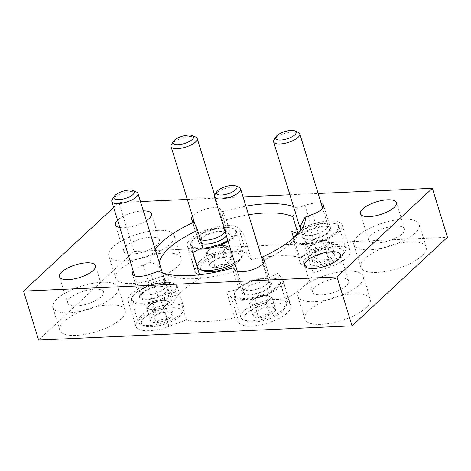 <?xml version="1.0" encoding="UTF-8"?>
<svg xmlns="http://www.w3.org/2000/svg" width="471" height="471" viewBox="0 0 471 471"><rect width="100%" height="100%" fill="white"/><g stroke="black" fill="none" stroke-linecap="round" stroke-linejoin="round"><path stroke-width="0.35" stroke-dasharray="2.35 1.77" d="M285.455 299.026L277.549 273.321L282.235 278.761A27.377 9.679 162.9 0 1 282.977 280.08A27.377 9.679 162.9 0 1 261.652 296.736A27.377 9.679 162.9 0 1 231.385 297.501L226.698 292.061L234.605 317.766L239.292 323.2A27.377 9.679 162.9 0 0 269.559 322.435A27.377 9.679 162.9 0 0 290.884 305.779A27.377 9.679 162.9 0 0 290.136 304.46L285.455 299.026A73.576 26.005 -17.1 0 0 313.262 273.198L305.355 247.499L322.835 241.058L330.742 266.757L313.262 273.198M186.428 319.95L178.521 294.245L161.041 300.686A27.377 9.679 162.9 0 1 128.059 300.828A27.377 9.679 162.9 0 1 147.411 284.873L164.891 278.432L172.798 304.131L155.318 310.572A27.377 9.679 162.9 0 0 135.966 326.533A27.377 9.679 162.9 0 0 168.948 326.391L186.428 319.95A73.576 26.005 -17.1 0 0 234.605 317.766M192.698 252.603L188.017 247.169L195.924 272.868L200.605 278.308L199.521 274.77M251.455 259.568L243.548 233.863L238.862 228.429L246.769 254.128L251.455 259.568A73.576 26.005 -17.1 0 1 261.741 257.602M291.726 231.679L309.206 225.238L317.113 250.943L299.633 257.384L293.627 237.855M277.549 273.321A73.576 26.005 162.9 0 1 267.334 278.479L271.108 282.859A15.402 5.446 162.9 0 1 271.526 283.601A15.402 5.446 162.9 0 1 259.533 292.968A15.402 5.446 162.9 0 1 242.506 293.398L238.732 289.017A73.576 26.005 162.9 0 1 226.698 292.061M297.849 233.769A73.576 26.005 162.9 0 1 298.102 233.893L312.185 228.7A15.402 5.446 162.9 0 1 330.736 228.618A15.402 5.446 162.9 0 1 319.856 237.596L305.767 242.789A73.576 26.005 162.9 0 1 305.355 247.499M309.206 225.238A27.377 9.679 162.9 0 1 342.187 225.097A27.377 9.679 162.9 0 1 322.835 241.058M202.913 247.452L199.139 243.071A15.402 5.446 162.9 0 1 198.721 242.324A15.402 5.446 162.9 0 1 210.714 232.957A15.402 5.446 162.9 0 1 227.74 232.527L231.514 236.907A73.576 26.005 162.9 0 1 243.548 233.863M188.017 247.169A27.377 9.679 162.9 0 1 187.27 245.85A27.377 9.679 162.9 0 1 208.594 229.194A27.377 9.679 162.9 0 1 238.862 228.429M305.767 242.789L300.498 225.656M267.334 278.479L262.064 261.346L261.917 257.243M298.102 233.893L298.013 233.598M292.832 216.754L297.436 208.247L305.031 205.444L312.185 228.7M231.514 236.907L226.245 219.774L222.624 211.638L220.587 209.271A15.402 5.446 -17.1 0 0 207.063 208.682A15.402 5.446 -17.1 0 0 192.468 216.189M178.521 294.245A73.576 26.005 162.9 0 1 172.145 292.038L158.062 297.23A15.402 5.446 162.9 0 1 139.51 297.307A15.402 5.446 162.9 0 1 150.396 288.329L164.479 283.142L159.21 266.003L150.838 262.276L143.243 265.079A15.402 5.446 -17.1 0 0 133.258 271.166M238.732 289.017L233.463 271.885L233.316 267.781M172.145 292.038L166.875 274.905L158.503 271.172M321.216 203.484A15.402 5.446 -17.1 0 0 305.031 205.444M113.652 207.44L118.945 202.524L140.482 201.547M38.61 340.062L134.005 251.479L118.945 202.524M187.311 199.427L243.065 196.896M289.895 194.776L318.143 193.493M134.005 251.479L447.45 237.272M200.605 278.308A73.576 26.005 -17.1 0 0 172.798 304.131M317.113 250.943A27.377 9.679 162.9 0 1 350.094 250.802A27.377 9.679 162.9 0 1 330.742 266.757M299.633 257.384A73.576 26.005 -17.1 0 0 261.929 257.572M195.924 272.868A27.377 9.679 162.9 0 1 195.177 271.549A27.377 9.679 162.9 0 1 196.902 266.268M197.072 266.068A27.377 9.679 162.9 0 1 223.124 252.986A27.377 9.679 162.9 0 1 246.769 254.128M354.045 293.804A34.218 12.099 -17.1 0 0 319.626 303.318A34.218 12.099 -17.1 0 0 304.89 319.138A34.218 12.099 -17.1 0 0 341.157 320.639A34.218 12.099 -17.1 0 0 370.306 299.014A34.218 12.099 -17.1 0 0 354.045 293.804M409.964 241.876A34.218 12.099 -17.1 0 0 375.546 251.39A34.218 12.099 -17.1 0 0 360.81 267.21A34.218 12.099 -17.1 0 0 397.077 268.711A34.218 12.099 -17.1 0 0 426.226 247.087A34.218 12.099 -17.1 0 0 409.964 241.876M108.989 304.908A34.218 12.099 -17.1 0 0 74.571 314.422A34.218 12.099 -17.1 0 0 59.835 330.248A34.218 12.099 -17.1 0 0 96.096 331.743A34.218 12.099 -17.1 0 0 125.251 310.118A34.218 12.099 -17.1 0 0 108.989 304.908M164.909 252.986A34.218 12.099 -17.1 0 0 130.491 262.5A34.218 12.099 -17.1 0 0 115.754 278.32A34.218 12.099 -17.1 0 0 152.021 279.815A34.218 12.099 -17.1 0 0 181.17 258.196A34.218 12.099 -17.1 0 0 164.909 252.986M155.136 249.171A80.417 28.425 -17.1 0 0 150.838 262.276M297.436 208.247A80.417 28.425 -17.1 0 0 293.527 206.592M245.921 206.174A80.417 28.425 -17.1 0 0 222.624 211.638M143.349 210.873A18.822 6.653 -17.1 0 0 142.448 210.902A18.822 6.653 -17.1 0 0 117.567 220.163M119.817 227.487A18.822 6.653 -17.1 0 0 146.369 220.681M157.944 230.343A34.218 12.099 -17.1 0 0 123.526 239.857A34.218 12.099 -17.1 0 0 108.789 255.676A34.218 12.099 -17.1 0 0 145.056 257.178A34.218 12.099 -17.1 0 0 174.205 235.553A34.218 12.099 -17.1 0 0 157.944 230.343M150.543 237.213A18.822 6.653 -17.1 0 0 131.615 242.447A18.822 6.653 -17.1 0 0 123.508 251.149A18.822 6.653 -17.1 0 0 143.455 251.973A18.822 6.653 -17.1 0 0 159.486 240.08A18.822 6.653 -17.1 0 0 150.543 237.213M102.024 282.27A34.218 12.099 -17.1 0 0 67.606 291.785A34.218 12.099 -17.1 0 0 52.87 307.604A34.218 12.099 -17.1 0 0 89.131 309.1A34.218 12.099 -17.1 0 0 118.286 287.481A34.218 12.099 -17.1 0 0 102.024 282.27M94.624 289.141A18.822 6.653 -17.1 0 0 75.69 294.375A18.822 6.653 -17.1 0 0 67.588 303.077A18.822 6.653 -17.1 0 0 87.529 303.901A18.822 6.653 -17.1 0 0 103.567 292.008A18.822 6.653 -17.1 0 0 94.624 289.141M402.999 219.233A34.218 12.099 -17.1 0 0 368.581 228.747A34.218 12.099 -17.1 0 0 353.845 244.567A34.218 12.099 -17.1 0 0 390.112 246.068A34.218 12.099 -17.1 0 0 419.261 224.443A34.218 12.099 -17.1 0 0 402.999 219.233M395.599 226.104A18.822 6.653 -17.1 0 0 376.67 231.338A18.822 6.653 -17.1 0 0 368.563 240.039A18.822 6.653 -17.1 0 0 388.51 240.864A18.822 6.653 -17.1 0 0 404.542 228.971A18.822 6.653 -17.1 0 0 395.599 226.104M347.08 271.161A34.218 12.099 -17.1 0 0 312.662 280.675A34.218 12.099 -17.1 0 0 297.925 296.495A34.218 12.099 -17.1 0 0 334.186 297.996A34.218 12.099 -17.1 0 0 363.341 276.371A34.218 12.099 -17.1 0 0 347.08 271.161M339.679 278.031A18.822 6.653 -17.1 0 0 320.751 283.265A18.822 6.653 -17.1 0 0 312.644 291.967A18.822 6.653 -17.1 0 0 332.591 292.791A18.822 6.653 -17.1 0 0 348.622 280.899A18.822 6.653 -17.1 0 0 339.679 278.031M164.479 283.142A73.576 26.005 162.9 0 1 164.891 278.432M166.875 274.905A73.576 26.005 -17.1 0 0 167.635 275.252A73.576 26.005 -17.1 0 0 233.463 271.885M159.292 262.688A73.576 26.005 -17.1 0 0 159.21 266.003M248.558 214.764A73.576 26.005 -17.1 0 0 226.245 219.774M262.064 261.346A73.576 26.005 -17.1 0 0 297.849 235.194A73.576 26.005 -17.1 0 0 299.597 231.785M209.571 265.308C210.89 264.207 212.792 264.961 215.271 267.563C218.473 264.714 222.277 263.701 226.669 264.531C227.993 260.928 229.895 259.162 232.368 259.244L229.218 256.754L226.669 256.983C222.324 256.142 218.52 257.148 215.271 260.016L210.843 262.677L209.571 265.308A11.857 4.192 -17.1 0 0 215.271 267.563A11.857 4.192 -17.1 0 0 226.669 264.531A11.857 4.192 -17.1 0 0 232.368 259.244A11.857 4.192 -17.1 0 0 230.996 257.537A11.857 4.192 -17.1 0 0 226.669 256.983A11.857 4.192 -17.1 0 0 215.271 260.016A11.857 4.192 -17.1 0 0 210.013 263.99A11.857 4.192 -17.1 0 0 209.571 265.308L205.803 253.068L211.503 247.781L222.901 244.743L228.6 247.004L222.901 252.297L217.202 253.81A10.268 3.627 -17.1 0 0 225.75 249.648A10.268 3.627 -17.1 0 0 225.75 245.874A10.268 3.627 -17.1 0 0 223.925 245.485A10.268 3.627 -17.1 0 0 217.202 246.262A10.268 3.627 -17.1 0 0 209.089 250.048A10.268 3.627 -17.1 0 0 208.653 250.425A10.268 3.627 -17.1 0 0 208.653 254.199L205.803 253.068M235.106 264.137A21.219 7.501 -17.1 0 0 240.575 259.209A21.219 7.501 -17.1 0 0 228.935 252.974A21.219 7.501 -17.1 0 0 203.301 263.077A21.219 7.501 -17.1 0 0 203.025 270.76M234.699 262.818A23.956 8.466 -17.1 0 0 242.353 256.365A23.956 8.466 -17.1 0 0 243.113 252.786A23.956 8.466 -17.1 0 0 224.961 249.948A23.956 8.466 -17.1 0 0 200.269 260.734A23.956 8.466 -17.1 0 0 197.32 266.869M228.111 241.405A23.956 8.466 -17.1 0 0 236.524 231.367A23.956 8.466 -17.1 0 0 233.881 228.829A23.956 8.466 -17.1 0 0 213.946 229.518A23.956 8.466 -17.1 0 0 193.681 239.315A23.956 8.466 -17.1 0 0 191.485 241.876A23.956 8.466 -17.1 0 0 190.731 245.456A23.956 8.466 -17.1 0 0 199.398 249.124M227.84 240.516A23.267 8.225 -17.1 0 0 233.116 228.494A23.267 8.225 -17.1 0 0 213.746 229.159A23.267 8.225 -17.1 0 0 194.064 238.679A23.267 8.225 -17.1 0 0 191.933 241.164A23.267 8.225 -17.1 0 0 201.282 248.217M226.386 235.8A14.03 4.957 -17.1 0 0 226.798 233.528A14.03 4.957 -17.1 0 0 216.012 232.05A14.03 4.957 -17.1 0 0 201.753 238.326A14.03 4.957 -17.1 0 0 199.987 241.77A14.03 4.957 -17.1 0 0 201.682 243.454M225.156 231.797A13.688 4.84 -17.1 0 0 225.391 230.101A13.688 4.84 -17.1 0 0 225.338 229.96A13.688 4.84 -17.1 0 0 214.817 228.517A13.688 4.84 -17.1 0 0 200.911 234.64A13.688 4.84 -17.1 0 0 199.186 238.002A13.688 4.84 -17.1 0 0 199.227 238.149A13.688 4.84 -17.1 0 0 200.458 239.468M195.7 137.043A13.688 4.84 -17.1 0 0 184.308 137.438A13.688 4.84 -17.1 0 0 172.727 143.031A13.688 4.84 -17.1 0 0 171.473 144.497M208.653 254.199A10.268 3.627 -17.1 0 0 217.202 253.81L211.508 255.329L208.653 254.199M228.6 247.004L232.368 259.244M222.901 252.297L226.669 264.531M211.508 255.329L215.271 267.563M211.503 247.781L215.271 260.016M222.901 244.743L226.669 256.983M312.155 260.657C313.474 259.556 315.37 260.31 317.854 262.918C321.057 260.063 324.855 259.05 329.253 259.886C330.577 256.277 332.473 254.517 334.946 254.593L331.802 252.103L329.247 252.332C324.902 251.49 321.104 252.503 317.848 255.37L313.421 258.026L312.155 260.657A11.857 4.192 -17.1 0 0 317.854 262.918A11.857 4.192 -17.1 0 0 329.253 259.886A11.857 4.192 -17.1 0 0 334.946 254.593A11.857 4.192 -17.1 0 0 333.574 252.886A11.857 4.192 -17.1 0 0 329.247 252.332A11.857 4.192 -17.1 0 0 317.848 255.37A11.857 4.192 -17.1 0 0 312.597 259.338A11.857 4.192 -17.1 0 0 312.155 260.657L308.387 248.417L314.086 243.13L325.485 240.098L331.184 242.353L325.485 247.646L319.785 249.159A10.268 3.627 -17.1 0 0 328.334 245.002A10.268 3.627 -17.1 0 0 328.334 241.223A10.268 3.627 -17.1 0 0 326.503 240.834A10.268 3.627 -17.1 0 0 319.785 241.611A10.268 3.627 -17.1 0 0 311.667 245.397A10.268 3.627 -17.1 0 0 311.237 245.774A10.268 3.627 -17.1 0 0 311.237 249.548L308.387 248.417M305.885 258.426A21.219 7.501 -17.1 0 0 305.608 266.109A21.219 7.501 -17.1 0 0 325.755 264.796A21.219 7.501 -17.1 0 0 343.159 254.558A21.219 7.501 -17.1 0 0 331.519 248.323A21.219 7.501 -17.1 0 0 305.885 258.426M302.853 256.083A23.956 8.466 -17.1 0 0 299.903 262.223A23.956 8.466 -17.1 0 0 302.541 264.755A23.956 8.466 -17.1 0 0 325.284 263.271A23.956 8.466 -17.1 0 0 344.937 251.714A23.956 8.466 -17.1 0 0 345.69 248.135A23.956 8.466 -17.1 0 0 327.545 245.297A23.956 8.466 -17.1 0 0 302.853 256.083M293.786 237.714A23.956 8.466 -17.1 0 0 293.309 240.805A23.956 8.466 -17.1 0 0 318.696 241.853A23.956 8.466 -17.1 0 0 339.102 226.716A23.956 8.466 -17.1 0 0 336.465 224.178A23.956 8.466 -17.1 0 0 316.53 224.867A23.956 8.466 -17.1 0 0 296.259 234.664A23.956 8.466 -17.1 0 0 294.069 237.225M293.981 237.543A23.267 8.225 -17.1 0 0 319.621 240.634A23.267 8.225 -17.1 0 0 335.699 223.843A23.267 8.225 -17.1 0 0 297.236 233.498M304.337 233.681A14.03 4.957 -17.1 0 0 302.57 237.125A14.03 4.957 -17.1 0 0 317.478 237.89A14.03 4.957 -17.1 0 0 329.376 228.877A14.03 4.957 -17.1 0 0 318.59 227.399A14.03 4.957 -17.1 0 0 304.337 233.681M303.495 229.995A13.688 4.84 -17.1 0 0 301.77 233.357A13.688 4.84 -17.1 0 0 301.805 233.504A13.688 4.84 -17.1 0 0 316.312 234.099A13.688 4.84 -17.1 0 0 327.975 225.45A13.688 4.84 -17.1 0 0 327.922 225.309A13.688 4.84 -17.1 0 0 317.401 223.866A13.688 4.84 -17.1 0 0 303.495 229.995M298.284 132.392A13.688 4.84 -17.1 0 0 286.892 132.787A13.688 4.84 -17.1 0 0 275.311 138.386A13.688 4.84 -17.1 0 0 274.057 139.846M311.237 249.548A10.268 3.627 -17.1 0 0 319.785 249.159L314.086 250.678L311.237 249.548M331.184 242.353L334.946 254.593M325.485 247.646L329.253 259.886M314.086 250.678L317.854 262.918M314.086 243.13L317.848 255.37M325.485 240.098L329.247 252.332M150.361 320.292C151.68 319.185 153.581 319.939 156.06 322.547C159.263 319.691 163.066 318.684 167.458 319.515C168.783 315.911 170.685 314.145 173.157 314.222L170.007 311.731L167.452 311.967C163.113 311.119 159.31 312.132 156.06 314.999L151.633 317.654L150.361 320.292A11.857 4.192 -17.1 0 0 156.06 322.547A11.857 4.192 -17.1 0 0 167.458 319.515A11.857 4.192 -17.1 0 0 173.157 314.222A11.857 4.192 -17.1 0 0 171.78 312.514A11.857 4.192 -17.1 0 0 167.452 311.967A11.857 4.192 -17.1 0 0 156.06 314.999A11.857 4.192 -17.1 0 0 150.802 318.973A11.857 4.192 -17.1 0 0 150.361 320.292L146.593 308.052L152.292 302.759L163.69 299.727L169.389 301.988L163.69 307.275L157.991 308.793A10.268 3.627 -17.1 0 0 166.54 304.631A10.268 3.627 -17.1 0 0 166.54 300.857A10.268 3.627 -17.1 0 0 164.715 300.469A10.268 3.627 -17.1 0 0 157.991 301.246A10.268 3.627 -17.1 0 0 149.872 305.031A10.268 3.627 -17.1 0 0 149.442 305.408A10.268 3.627 -17.1 0 0 149.442 309.182L146.593 308.052M144.091 318.06A21.219 7.501 -17.1 0 0 143.814 325.744A21.219 7.501 -17.1 0 0 163.961 324.425A21.219 7.501 -17.1 0 0 181.364 314.192A21.219 7.501 -17.1 0 0 169.725 307.957A21.219 7.501 -17.1 0 0 144.091 318.06M141.059 315.711A23.956 8.466 -17.1 0 0 138.109 321.852A23.956 8.466 -17.1 0 0 140.747 324.389A23.956 8.466 -17.1 0 0 163.496 322.9A23.956 8.466 -17.1 0 0 183.142 311.349A23.956 8.466 -17.1 0 0 183.902 307.763A23.956 8.466 -17.1 0 0 165.751 304.925A23.956 8.466 -17.1 0 0 141.059 315.711M134.471 294.298A23.956 8.466 -17.1 0 0 132.274 296.854A23.956 8.466 -17.1 0 0 131.521 300.433A23.956 8.466 -17.1 0 0 156.908 301.487A23.956 8.466 -17.1 0 0 177.314 286.35A23.956 8.466 -17.1 0 0 174.67 283.813A23.956 8.466 -17.1 0 0 154.735 284.502A23.956 8.466 -17.1 0 0 134.471 294.298M134.853 293.657A23.267 8.225 -17.1 0 0 132.722 296.141A23.267 8.225 -17.1 0 0 156.649 300.639A23.267 8.225 -17.1 0 0 173.905 283.471A23.267 8.225 -17.1 0 0 154.535 284.143A23.267 8.225 -17.1 0 0 134.853 293.657M142.542 293.309A14.03 4.957 -17.1 0 0 140.776 296.754A14.03 4.957 -17.1 0 0 155.683 297.519A14.03 4.957 -17.1 0 0 167.588 288.505A14.03 4.957 -17.1 0 0 156.802 287.033A14.03 4.957 -17.1 0 0 142.542 293.309M141.7 289.624A13.688 4.84 -17.1 0 0 139.975 292.986A13.688 4.84 -17.1 0 0 140.017 293.133A13.688 4.84 -17.1 0 0 154.517 293.733A13.688 4.84 -17.1 0 0 166.181 285.085A13.688 4.84 -17.1 0 0 166.128 284.937A13.688 4.84 -17.1 0 0 155.607 283.501A13.688 4.84 -17.1 0 0 141.7 289.624M136.49 192.027A13.688 4.84 -17.1 0 0 125.098 192.415A13.688 4.84 -17.1 0 0 113.517 198.014A13.688 4.84 -17.1 0 0 112.263 199.474M149.442 309.182A10.268 3.627 -17.1 0 0 157.991 308.793L152.292 310.307L149.442 309.182M169.389 301.988L173.157 314.222M163.69 307.275L167.458 319.515M152.292 310.307L156.06 322.547M152.292 302.759L156.06 314.999M163.69 299.727L167.452 311.967M252.945 315.641C254.258 314.54 256.159 315.293 258.644 317.896C261.847 315.046 265.644 314.033 270.036 314.863C271.367 311.26 273.262 309.494 275.735 309.577L272.591 307.086L270.036 307.316C265.691 306.474 261.894 307.481 258.638 310.348L254.21 313.003L252.945 315.641A11.857 4.192 -17.1 0 0 258.644 317.896A11.857 4.192 -17.1 0 0 270.036 314.863A11.857 4.192 -17.1 0 0 275.735 309.577A11.857 4.192 -17.1 0 0 274.363 307.869A11.857 4.192 -17.1 0 0 270.036 307.316A11.857 4.192 -17.1 0 0 258.638 310.348A11.857 4.192 -17.1 0 0 253.38 314.322A11.857 4.192 -17.1 0 0 252.945 315.641L249.177 303.401L254.876 298.108L266.274 295.076L271.973 297.336L266.274 302.623L260.575 304.142A10.268 3.627 -17.1 0 0 269.124 299.98A10.268 3.627 -17.1 0 0 269.124 296.206A10.268 3.627 -17.1 0 0 267.293 295.817A10.268 3.627 -17.1 0 0 260.575 296.595A10.268 3.627 -17.1 0 0 252.456 300.38A10.268 3.627 -17.1 0 0 252.026 300.757A10.268 3.627 -17.1 0 0 252.026 304.531L249.177 303.401M246.674 313.409A21.219 7.501 -17.1 0 0 246.398 321.092A21.219 7.501 -17.1 0 0 266.545 319.774A21.219 7.501 -17.1 0 0 283.948 309.541A21.219 7.501 -17.1 0 0 272.309 303.306A21.219 7.501 -17.1 0 0 246.674 313.409M243.642 311.066A23.956 8.466 -17.1 0 0 240.693 317.201A23.956 8.466 -17.1 0 0 243.33 319.738A23.956 8.466 -17.1 0 0 266.074 318.255A23.956 8.466 -17.1 0 0 285.726 306.698A23.956 8.466 -17.1 0 0 286.48 303.118A23.956 8.466 -17.1 0 0 268.335 300.28A23.956 8.466 -17.1 0 0 243.642 311.066M237.048 289.647A23.956 8.466 -17.1 0 0 234.858 292.203A23.956 8.466 -17.1 0 0 234.099 295.788A23.956 8.466 -17.1 0 0 259.486 296.836A23.956 8.466 -17.1 0 0 279.892 281.699A23.956 8.466 -17.1 0 0 277.254 279.162A23.956 8.466 -17.1 0 0 257.313 279.851A23.956 8.466 -17.1 0 0 237.048 289.647M237.431 289.006A23.267 8.225 -17.1 0 0 235.3 291.496A23.267 8.225 -17.1 0 0 259.227 295.994A23.267 8.225 -17.1 0 0 276.489 278.826A23.267 8.225 -17.1 0 0 257.119 279.491A23.267 8.225 -17.1 0 0 237.431 289.006M245.126 288.658A14.03 4.957 -17.1 0 0 243.36 292.102A14.03 4.957 -17.1 0 0 258.267 292.868A14.03 4.957 -17.1 0 0 270.166 283.854A14.03 4.957 -17.1 0 0 259.38 282.382A14.03 4.957 -17.1 0 0 245.126 288.658M244.284 284.973A13.688 4.84 -17.1 0 0 242.559 288.334A13.688 4.84 -17.1 0 0 242.594 288.482A13.688 4.84 -17.1 0 0 257.101 289.082A13.688 4.84 -17.1 0 0 268.764 280.433A13.688 4.84 -17.1 0 0 268.711 280.292A13.688 4.84 -17.1 0 0 258.19 278.85A13.688 4.84 -17.1 0 0 244.284 284.973M239.074 187.376A13.688 4.84 -17.1 0 0 227.681 187.77A13.688 4.84 -17.1 0 0 216.101 193.363A13.688 4.84 -17.1 0 0 214.847 194.829M252.026 304.531A10.268 3.627 -17.1 0 0 260.575 304.142L254.876 305.661L252.026 304.531M271.973 297.336L275.735 309.577M266.274 302.623L270.036 314.863M254.876 305.661L258.644 317.896M254.876 298.108L258.638 310.348M266.274 295.076L270.036 307.316M282.235 278.761L290.136 304.46M231.385 297.501L239.292 323.2M161.041 300.686L168.948 326.391M147.411 284.873L155.318 310.572M312.697 214.346L319.856 237.596M264.443 261.199L271.108 282.859M220.587 209.271L227.74 232.527M191.985 219.816L199.139 243.071M143.243 265.079L150.396 288.329M235.353 270.148L242.506 293.398M150.908 273.975L158.062 297.23M139.51 297.307L132.357 274.051M271.526 283.601L264.372 260.345M198.721 242.324L191.567 219.074M330.736 228.618L323.583 205.368M181.17 258.196L174.205 235.553M115.754 278.32L108.789 255.676M159.486 240.08L151.391 213.769M123.508 251.149L115.413 224.838M125.251 310.118L118.286 287.481M59.835 330.248L52.87 307.604M103.567 292.008L95.472 265.691M67.588 303.077L59.493 276.76M426.226 247.087L419.261 224.443M360.81 267.21L353.845 244.567M404.542 228.971L396.447 202.66M368.563 240.039L360.468 213.728M370.306 299.014L363.341 276.371M304.89 319.138L297.925 296.495M348.622 280.899L340.527 254.587M312.644 291.967L304.549 265.656M282.977 280.08L290.884 305.779M128.059 300.828L135.966 326.533M187.27 245.85L195.177 271.549M342.187 225.097L350.094 250.802M167.635 275.252L159.963 271.873M297.849 235.194L302.294 228.082M210.837 262.671L210.013 263.99M229.218 256.754L230.996 257.537M240.575 259.209L242.353 256.365M243.113 252.786L236.524 231.367M192.898 252.497L190.731 245.456M191.933 241.164L191.485 241.876M233.116 228.494L233.881 228.829M199.186 238.002L199.987 241.77M225.338 229.96L226.798 233.528M225.391 230.101L214.646 195.177M199.227 238.149L194.965 224.296M223.925 245.485L215.571 244.737L209.089 250.048M313.415 258.02L312.597 259.338M331.802 252.103L333.574 252.886M343.159 254.558L344.937 251.714M305.608 266.109L302.541 264.755M345.69 248.135L339.102 226.716M299.903 262.223L293.309 240.805M335.699 223.843L336.465 224.178M301.77 233.357L302.57 237.125M327.922 225.309L329.376 228.877M327.975 225.45L322.682 208.253M301.805 233.504L300.41 228.971M326.503 240.834L318.155 240.086L311.667 245.397M151.627 317.654L150.802 318.973M170.007 311.731L171.78 312.514M181.364 314.192L183.142 311.349M143.814 325.744L140.747 324.389M183.902 307.763L177.314 286.35M138.109 321.852L131.521 300.433M132.722 296.141L132.274 296.854M173.905 283.471L174.67 283.813M139.975 292.986L140.776 296.754M166.128 284.937L167.588 288.505M166.181 285.085L162.413 272.827M140.017 293.133L134.724 275.935M164.715 300.469L156.36 299.721L149.872 305.031M254.205 313.003L253.38 314.322M272.591 307.086L274.363 307.869M283.948 309.541L285.726 306.698M246.398 321.092L243.33 319.738M286.48 303.118L279.892 281.699M240.693 317.201L234.099 295.788M235.3 291.496L234.858 292.203M276.489 278.826L277.254 279.162M242.559 288.334L243.36 292.102M268.711 280.292L270.166 283.854M268.764 280.433L263.472 263.236M242.594 288.482L237.307 271.284M267.293 295.817L258.944 295.07L252.456 300.38"/><path stroke-width="0.71" d="M199.521 274.77L192.698 252.603A73.576 26.005 162.9 0 1 202.913 247.452L197.643 230.319L194.023 222.177L191.985 219.816A15.402 5.446 -17.1 0 1 191.567 219.074A15.402 5.446 -17.1 0 1 192.468 216.189M293.627 237.855L291.726 231.679A73.576 26.005 162.9 0 1 297.849 233.769M321.216 203.484A15.402 5.446 -17.1 0 1 323.583 205.368A15.402 5.446 -17.1 0 1 312.697 214.346L305.102 217.143L300.498 225.656A73.576 26.005 -17.1 0 1 299.597 231.785M305.102 217.143A80.417 28.425 -17.1 0 1 302.294 228.082A80.417 28.425 -17.1 0 1 261.917 257.243L263.954 259.603L264.443 261.199M298.013 233.598L292.832 216.754A73.576 26.005 -17.1 0 0 248.558 214.764M263.954 259.603A15.402 5.446 -17.1 0 1 264.372 260.345A15.402 5.446 -17.1 0 1 252.379 269.718A15.402 5.446 -17.1 0 1 235.353 270.148L233.316 267.781A80.417 28.425 -17.1 0 1 159.963 271.873A80.417 28.425 -17.1 0 1 158.503 271.172L150.908 273.975A15.402 5.446 -17.1 0 1 132.357 274.051A15.402 5.446 -17.1 0 1 133.258 271.166M336.995 276.895L352.055 325.85L447.45 237.272L432.39 188.318L336.995 276.895L23.55 291.107L113.652 207.44M352.055 325.85L38.61 340.062L23.55 291.107M140.482 201.547L187.311 199.427M243.065 196.896L289.895 194.776M318.143 193.493L432.39 188.318M194.023 222.177A80.417 28.425 -17.1 0 0 155.136 249.171M293.527 206.592A80.417 28.425 -17.1 0 0 245.921 206.174M331.584 251.72A18.822 6.653 -17.1 0 0 312.656 256.954A18.822 6.653 -17.1 0 0 304.549 265.656A18.822 6.653 -17.1 0 0 324.495 266.48A18.822 6.653 -17.1 0 0 340.527 254.587A18.822 6.653 -17.1 0 0 331.584 251.72M387.503 199.792A18.822 6.653 -17.1 0 0 368.575 205.026A18.822 6.653 -17.1 0 0 360.468 213.728A18.822 6.653 -17.1 0 0 380.415 214.552A18.822 6.653 -17.1 0 0 396.447 202.66A18.822 6.653 -17.1 0 0 387.503 199.792M86.529 262.83A18.822 6.653 -17.1 0 0 67.594 268.064A18.822 6.653 -17.1 0 0 59.493 276.76A18.822 6.653 -17.1 0 0 79.44 277.584A18.822 6.653 -17.1 0 0 95.472 265.691A18.822 6.653 -17.1 0 0 86.529 262.83M117.567 220.163A18.822 6.653 -17.1 0 0 115.413 224.838A18.822 6.653 -17.1 0 0 119.817 227.487M146.369 220.681A18.822 6.653 -17.1 0 0 151.391 213.769A18.822 6.653 -17.1 0 0 143.349 210.873M197.643 230.319A73.576 26.005 -17.1 0 0 159.292 262.688M192.898 252.497L197.32 266.869A23.956 8.466 -17.1 0 0 199.957 269.406L203.025 270.76A21.219 7.501 -17.1 0 0 235.106 264.137M199.957 269.406A23.956 8.466 -17.1 0 0 234.699 262.818M199.398 249.124A23.956 8.466 -17.1 0 0 228.111 241.405M201.282 248.217A23.267 8.225 -17.1 0 0 227.84 240.516M201.682 243.454A14.03 4.957 -17.1 0 0 214.982 242.512A14.03 4.957 -17.1 0 0 226.386 235.8M200.458 239.468A13.688 4.84 -17.1 0 0 213.828 238.72A13.688 4.84 -17.1 0 0 225.156 231.797M173.381 141.441L171.473 144.497A13.688 4.84 -17.1 0 0 171.044 146.54A13.688 4.84 -17.1 0 0 185.55 147.14A13.688 4.84 -17.1 0 0 197.208 138.492A13.688 4.84 -17.1 0 0 195.7 137.043L192.409 135.589A10.751 3.797 -17.1 0 0 183.46 135.901A10.751 3.797 -17.1 0 0 174.364 140.293A10.751 3.797 -17.1 0 0 173.381 141.441A10.751 3.797 -17.1 0 0 184.432 143.52A10.751 3.797 -17.1 0 0 192.409 135.589M297.236 233.498A23.267 8.225 -17.1 0 0 296.642 234.028A23.267 8.225 -17.1 0 0 294.51 236.513L294.069 237.225A23.956 8.466 -17.1 0 0 293.786 237.714M294.51 236.513A23.267 8.225 -17.1 0 0 293.981 237.543M275.965 136.79L274.057 139.846A13.688 4.84 -17.1 0 0 273.622 141.895A13.688 4.84 -17.1 0 0 288.128 142.489A13.688 4.84 -17.1 0 0 299.791 133.841A13.688 4.84 -17.1 0 0 298.284 132.392L294.987 130.938A10.751 3.797 -17.1 0 0 286.044 131.25A10.751 3.797 -17.1 0 0 276.948 135.642A10.751 3.797 -17.1 0 0 275.965 136.79A10.751 3.797 -17.1 0 0 287.016 138.868A10.751 3.797 -17.1 0 0 294.987 130.938M114.17 196.425L112.263 199.474A13.688 4.84 -17.1 0 0 111.833 201.523A13.688 4.84 -17.1 0 0 126.34 202.124A13.688 4.84 -17.1 0 0 137.997 193.475A13.688 4.84 -17.1 0 0 136.49 192.027L133.199 190.572A10.751 3.797 -17.1 0 0 124.25 190.879A10.751 3.797 -17.1 0 0 115.154 195.277A10.751 3.797 -17.1 0 0 114.17 196.425A10.751 3.797 -17.1 0 0 125.221 198.503A10.751 3.797 -17.1 0 0 133.199 190.572M216.754 191.774L214.847 194.829A13.688 4.84 -17.1 0 0 214.411 196.872A13.688 4.84 -17.1 0 0 228.918 197.473A13.688 4.84 -17.1 0 0 240.581 188.824A13.688 4.84 -17.1 0 0 239.074 187.376L235.777 185.921A10.751 3.797 -17.1 0 0 226.834 186.233A10.751 3.797 -17.1 0 0 217.737 190.625A10.751 3.797 -17.1 0 0 216.754 191.774A10.751 3.797 -17.1 0 0 227.805 193.852A10.751 3.797 -17.1 0 0 235.777 185.921M214.646 195.177L197.208 138.492M194.965 224.296L171.044 146.54M322.682 208.253L299.791 133.841M300.41 228.971L273.622 141.895M162.413 272.827L137.997 193.475M134.724 275.935L111.833 201.523M263.472 263.236L240.581 188.824M237.307 271.284L214.411 196.872"/></g></svg>
